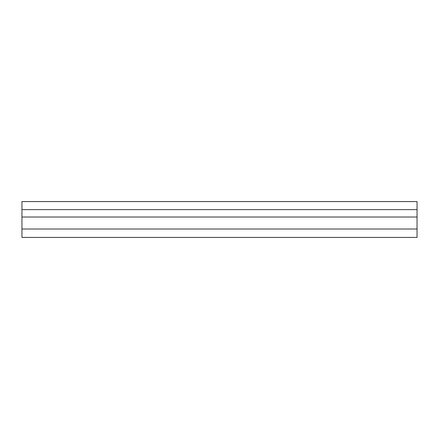 <?xml version="1.0" encoding="UTF-8"?>
<svg xmlns="http://www.w3.org/2000/svg" width="439" height="439" viewBox="0 0 439 439"><rect width="100%" height="100%" fill="white"/><g stroke="black" fill="none" stroke-linecap="round" stroke-linejoin="round"><path stroke-width="0.66" d="M417.05 201.572L417.05 237.428L21.95 237.428L21.95 201.572L417.05 201.572M417.05 209.622L21.95 209.622M417.05 217.014L21.95 217.014M417.05 229.015L21.95 229.015"/></g></svg>
